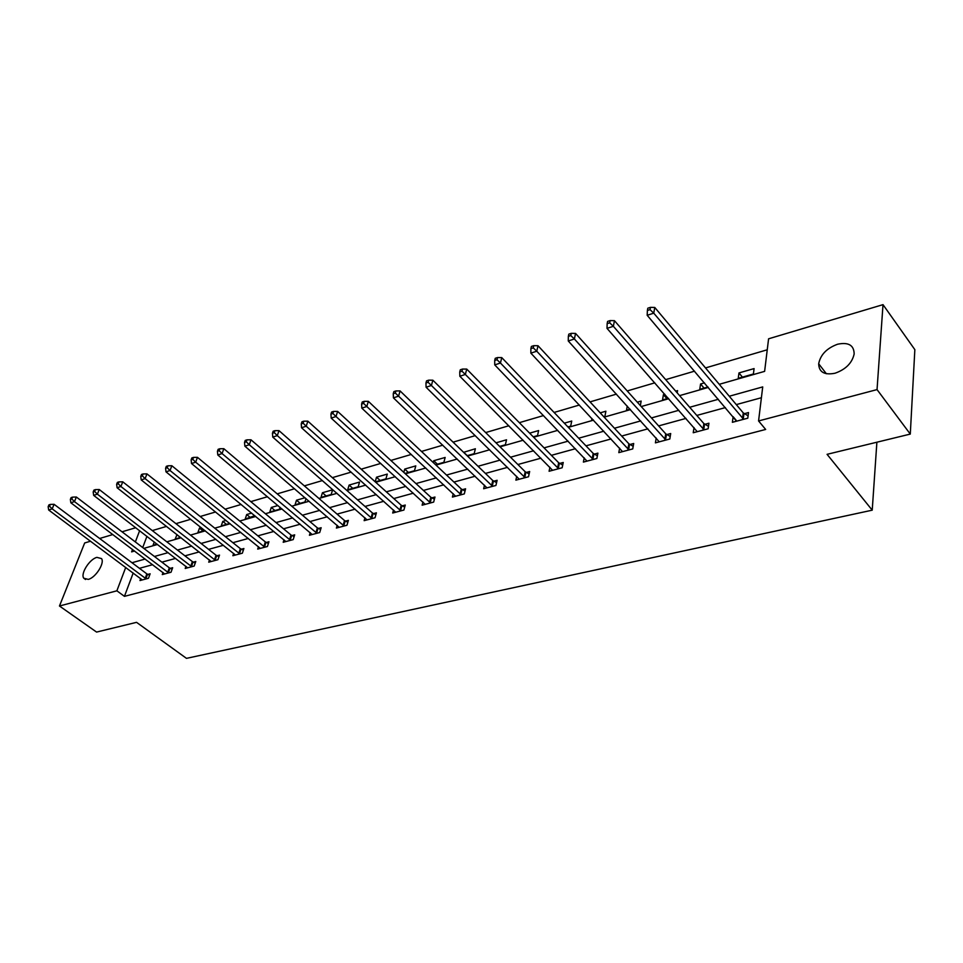 <?xml version="1.0" encoding="UTF-8"?>
<svg xmlns="http://www.w3.org/2000/svg" width="963" height="963" viewBox="0 0 963 963"><rect width="100%" height="100%" fill="white"/><g stroke="black" fill="none" stroke-linecap="round" stroke-linejoin="round"><path stroke-width="1.44" d="M835.005 373.235C824.376 375.305 818.935 372.139 818.682 363.761C820.488 354.697 826.796 348.185 837.605 344.224C848.487 341.961 854 345.223 854.157 353.987C852.123 363.027 845.731 369.455 835.005 373.235M88.259 579.389L83.757 578.209C80.29 573.731 89.559 559.082 96.902 557.372L101.536 558.588C104.931 563.066 95.578 577.776 88.259 579.389M719.265 384.309L764.622 371.369L768.582 338.807L883.011 304.645L914.85 349.653L910.288 434.084L827.073 454.331L872.225 510.173L186.473 658.355L136.553 622.339L96.577 632.077L59.465 606.004L84.672 542.963L90.546 541.206M99.658 538.486L112.84 534.549M122.036 531.805L135.735 527.724M767.246 349.786L705.518 367.926M694.528 371.164L665.686 379.639M654.804 382.841L627.226 390.954M616.44 394.12L590.054 401.884M579.365 405.026L554.11 412.453M543.517 415.559L519.334 422.673M508.849 425.754L485.677 432.568M475.289 435.625L453.079 442.149M442.787 445.183L421.493 451.442M411.297 454.44L390.87 460.446M380.77 463.42L361.173 469.174M351.158 472.123L332.343 477.648M322.436 480.561L304.368 485.87M294.558 488.759L277.2 493.863M267.473 496.727L250.801 501.627M241.171 504.456L225.149 509.174M215.592 511.979L200.196 516.505M190.734 519.286L175.928 523.643M166.551 526.4L152.298 530.589M872.225 510.173L876.884 442.21M146.93 536.331L142.717 547.562M154.261 541.964L153.021 545.335L157.125 544.167M176.999 534.573L175.182 539.015L180.683 537.438M201.195 527.616L199.473 528.109L197.909 532.527L204.878 530.541M226.076 520.453L222.778 521.404L221.237 525.87L229.76 523.439M251.656 513.098L246.709 514.519L245.192 519.033L254.798 515.687M277.958 505.539L271.265 507.453L269.784 512.015L279.426 509.258L280.052 507.296M305.042 497.751L296.508 500.194L295.051 504.805L304.958 501.976L306.017 498.581M321.016 497.39L331.2 494.488L332.608 489.818L322.436 492.743L321.016 497.39M347.715 489.77L358.176 486.784L359.548 482.066L349.1 485.075L347.715 489.77M375.293 481.897L385.934 478.864L387.27 474.097L376.509 477.191L375.197 481.813M404.966 473.435L414.487 470.714L415.787 465.887L404.725 469.077L403.822 472.376M435.553 464.708L443.883 462.324L445.147 457.449L433.747 460.723L433.266 462.553M467.091 455.704L474.169 453.681L475.373 448.758L463.588 452.321M499.628 446.411L505.358 444.786L506.526 439.79L496.005 442.824M533.225 436.829L537.523 435.601L538.63 430.557L529.614 433.157M567.917 426.922L570.686 426.14L571.733 421.036L564.33 423.166M591.944 418.484L591.619 420.169L593.112 419.736M603.777 416.69L604.908 416.377L605.883 411.213L600.214 412.85M627.262 406.073L626.504 410.202L630.079 409.191M640.359 405.579L641.141 401.077L637.301 402.185M664.819 394.264L663.411 394.674L662.544 399.922L668.334 398.273M677.194 392.88L677.555 390.605L675.677 391.147M704.447 382.865L700.57 383.984L699.764 389.305L707.925 386.97M738.248 378.315L753.403 373.993L754.089 368.588L738.97 372.934L738.248 378.315M133.195 572.985L124.444 596.35L765.657 429.45L758.567 420.951L762.72 386.909L729.28 396.238M761.408 397.719L736.298 404.604M725.404 407.59L696.803 415.438M685.993 418.399L658.62 425.911M647.906 428.848L621.701 436.046M611.072 438.959L585.973 445.845M575.441 448.722L551.39 455.33M540.953 458.183L517.889 464.515M507.537 467.356L485.424 473.423M475.168 476.228L453.946 482.054M443.787 484.846L423.419 490.432M413.344 493.188L393.783 498.557M383.804 501.29L365.025 506.442M355.118 509.162L337.074 514.11M327.264 516.794L309.93 521.561M300.203 524.221L283.531 528.795M273.901 531.444L257.867 535.837M248.31 538.461L232.902 542.687M223.428 545.287L208.598 549.355M199.209 551.931L184.944 555.844M175.627 558.396L161.892 562.163M152.672 564.691L139.442 568.314M140.694 578.57L139.972 580.545L148.483 578.269L150.132 573.792L147.821 574.405M163.036 572.54L162.29 574.574L171.029 572.239L172.654 567.725L170.295 568.351M185.955 566.328L185.209 568.459L194.177 566.063L195.778 561.489L193.346 562.139M209.489 559.96L208.73 562.175L217.939 559.708L219.516 555.097L217.024 555.771M233.66 553.412L232.877 555.723L242.351 553.195L243.892 548.525L241.34 549.211M258.481 546.683L257.699 549.091L267.425 546.49L268.942 541.772L266.318 542.482M284.001 539.762L283.206 542.277L293.197 539.605L294.69 534.838L291.982 535.572M310.23 532.647L309.424 535.272L319.704 532.527L321.161 527.712L318.38 528.458M337.206 525.317L336.388 528.073L346.969 525.244L348.389 520.369L345.524 521.139M364.965 517.769L364.134 520.658L375.028 517.757L376.413 512.822L373.463 513.616M393.53 509.993L392.699 513.026L403.918 510.041L405.254 505.045L402.221 505.864M422.95 501.976L422.119 505.178L433.663 502.084L434.963 497.04L431.833 497.883M453.26 493.706L452.417 497.077L464.322 493.899L465.574 488.795L462.348 489.661M484.497 485.171L483.655 488.735L495.921 485.46L497.125 480.296L493.802 481.187M516.71 476.372L515.867 480.14L528.518 476.757L529.662 471.533L526.243 472.448M549.933 467.26L549.091 471.256L562.151 467.765L563.235 462.481L559.708 463.432M584.228 457.846L583.385 462.096L596.879 458.496L597.903 453.14L594.243 454.127M619.63 448.108L618.812 452.634L632.739 448.914L633.69 443.498L629.922 444.509M656.212 438.021L655.406 442.86L669.815 439.008L670.693 433.531L666.793 434.578M694.022 427.56L693.24 432.748L708.142 428.776L708.937 423.226L704.904 424.31M736.153 420.277L733.132 416.702L732.386 422.3L747.794 418.183L748.504 412.561L744.339 413.681M910.288 434.084L877.04 389.594L758.567 420.951M883.011 304.645L877.04 389.594M124.444 596.35L116.872 590.813L59.465 606.004M125.72 567.424L116.872 590.813M718.362 399.284L689.701 407.265M678.867 410.286L651.445 417.93M640.72 420.915L614.466 428.234M603.825 431.207L578.691 438.213M568.146 441.15L544.059 447.867M533.61 450.78L510.522 457.208M500.17 460.097L478.021 466.273M467.765 469.125L446.519 475.048M436.347 477.889L415.968 483.57M405.892 486.375L386.319 491.828M376.328 494.621L357.538 499.857M347.643 502.614L329.587 507.645M319.776 510.378L302.43 515.217M292.704 517.925L276.044 522.572M266.402 525.256L250.368 529.722M240.822 532.395L225.402 536.692M215.941 539.328L201.111 543.457M191.721 546.081L177.457 550.054M168.152 552.642L154.429 556.47M145.196 559.046L131.991 562.729M132.533 549.452L131.618 551.871L134.591 551.017M143.812 548.392L157.535 544.48M166.828 541.832L181.092 537.763M190.469 535.091L205.288 530.866M214.761 528.157L230.169 523.764M239.715 521.043L255.749 516.469M265.379 513.724L282.051 508.97M291.777 506.201L309.123 501.254M318.946 498.449L337.002 493.309M346.909 490.48L365.711 485.123M375.702 482.27L395.287 476.685M405.375 473.808L425.778 467.994M435.962 465.093L457.22 459.026M467.5 456.101L489.673 449.769M500.038 446.82L523.162 440.223M533.622 437.238L557.758 430.353M568.326 427.343L593.509 420.157M604.174 417.123L630.476 409.624M641.238 406.555L668.719 398.718M679.577 395.624L708.311 387.427M139.623 530.709L135.362 541.952M180.43 537.51L176.759 534.646M203.145 531.034L199.473 528.109M226.461 524.378L222.778 521.404M250.38 517.552L246.709 514.519M274.949 510.534L271.265 507.453M300.191 503.336L296.508 500.194M326.12 495.933L322.436 492.743M352.771 488.325L349.1 485.075M380.18 480.501L376.509 477.191M408.384 472.46L404.725 469.077M437.407 464.178L433.747 460.723M467.284 455.643L463.636 452.129M666.926 398.67L663.411 394.674M704.049 388.077L700.57 383.984M742.413 377.135L738.97 372.934M145.208 578.342L146.858 573.876L54.084 504.311L52.183 508.861L146.183 578.883M49.558 506.237L50.317 504.419L48.92 504.889L48.15 506.707L49.558 506.237L52.183 508.861L48.668 510.005L142.259 579.931M146.858 573.876L149.602 575.236M54.084 504.311L50.317 504.419M48.15 506.707L48.668 510.005M167.694 572.335L169.319 567.809L76.354 497.016L74.464 501.615L168.669 572.877M71.804 498.954L72.562 497.125L71.118 497.594L70.359 499.436L71.804 498.954L74.464 501.615L70.853 502.782L164.637 573.948M169.319 567.809L172.124 569.217M76.354 497.016L72.562 497.125M70.359 499.436L70.853 502.782M190.77 566.16L192.371 561.598L99.237 489.517L97.371 494.163L191.745 566.713M94.663 491.467L95.409 489.613L93.929 490.107L93.182 491.961L94.663 491.467L97.371 494.163L93.652 495.367L187.616 567.809M192.371 561.598L195.236 563.042M99.237 489.517L95.409 489.613M93.182 491.961L93.652 495.367M214.46 559.816L216.037 555.206L122.758 481.813L120.905 486.496L215.447 560.382M118.16 483.775L118.906 481.897L117.378 482.403L116.643 484.281L118.16 483.775L120.905 486.496L117.089 487.747L211.198 561.513M216.037 555.206L218.962 556.698M122.758 481.813L118.906 481.897M116.643 484.281L117.089 487.747M238.788 553.304L240.341 548.645L146.954 473.88L145.124 478.623L239.787 553.881M142.331 475.866L143.066 473.965L141.501 474.482L140.767 476.372L142.331 475.866L145.124 478.623L141.2 479.899L235.429 555.037M240.341 548.645L243.35 550.186M146.954 473.88L143.066 473.965M140.767 476.372L141.2 479.899M263.79 546.623L265.319 541.904L171.835 465.731L170.042 470.522L264.789 547.201M167.201 467.717L167.923 465.803L166.31 466.333L165.588 468.247L167.201 467.717L170.042 470.522L165.997 471.834L260.311 548.392M265.319 541.904L268.388 543.493M171.835 465.731L167.923 465.803M165.588 468.247L165.997 471.834M289.49 539.749L290.982 534.983L197.451 457.329L195.682 462.18L290.489 540.327M192.793 459.339L193.503 457.401L191.842 457.943L191.131 459.881L192.793 459.339L195.682 462.18L191.517 463.528L285.891 541.567M290.982 534.983L294.136 536.62M197.451 457.329L193.503 457.401M191.131 459.881L191.517 463.528M315.912 532.671L317.369 527.856L223.825 448.686L222.08 453.585L316.923 533.273M219.155 450.708L219.853 448.746L218.132 449.312L217.433 451.274L219.155 450.708L222.08 453.585L217.794 454.981L312.181 534.537M317.369 527.856L320.607 529.554M223.825 448.686L219.853 448.746M217.433 451.274L217.794 454.981M343.093 525.401L344.513 520.526L250.982 439.79L249.285 444.737L344.104 526.015M246.299 441.824L246.985 439.838L245.216 440.416L244.53 442.402L246.299 441.824L249.285 444.737L244.867 446.182L339.229 527.315M344.513 520.526L347.836 522.295M250.982 439.79L246.985 439.838M244.53 442.402L244.867 446.182M371.056 517.913L372.452 512.99L278.981 430.617L277.308 435.625L372.079 518.539M274.274 432.652L274.949 430.654L273.131 431.255L272.457 433.254L274.274 432.652L277.308 435.625L272.758 437.106L367.059 519.876M372.452 512.99L375.847 514.82M278.981 430.617L274.949 430.654M272.457 433.254L272.758 437.106M399.85 510.209L401.198 505.226L307.847 421.156L306.21 426.224L400.873 510.847M303.128 423.214L303.778 421.18L301.913 421.806L301.25 423.828L303.128 423.214L306.21 426.224L301.527 427.741L395.721 512.232M401.198 505.226L404.701 507.128M307.847 421.156L303.778 421.18M301.25 423.828L301.527 427.741M429.51 502.277L430.81 497.245L337.616 411.394L336.027 416.522L430.533 502.927M332.885 413.464L333.523 411.418L331.597 412.056L330.947 414.102L332.885 413.464L336.027 416.522L331.188 418.098L425.225 504.347M430.81 497.245L434.409 499.207M337.616 411.394L333.523 411.418M330.947 414.102L331.188 418.098M460.061 494.103L461.313 488.999L368.348 401.33L366.807 406.506L461.096 494.765M363.605 403.413L364.219 401.342L362.232 401.992L361.606 404.063L363.605 403.413L366.807 406.506L361.811 408.131L455.619 496.222M461.313 488.999L465.021 491.046M368.348 401.33L364.219 401.342M361.606 404.063L361.811 408.131M491.563 485.677L492.767 480.513L400.078 390.93L398.586 396.166L492.599 486.351M395.324 393.024L395.925 390.93L393.855 391.604L393.253 393.698L395.324 393.024L398.586 396.166L393.422 397.851L486.953 487.856M492.767 480.513L496.583 482.644M400.078 390.93L395.925 390.93M393.253 393.698L393.422 397.851M524.041 476.986L525.196 471.762L432.844 380.192L431.412 385.489L525.088 477.672M428.09 382.299L428.667 380.168L426.537 380.879L425.959 382.997L428.09 382.299L431.412 385.489L426.079 387.222L519.262 479.225M525.196 471.762L529.132 473.977M432.844 380.192L428.667 380.168M425.959 382.997L426.079 387.222M557.565 468.018L558.66 462.734L466.73 369.082L465.346 374.451L558.612 468.716M461.963 371.2L462.517 369.058L460.314 369.78L459.748 371.923L461.963 371.2L465.346 374.451L459.833 376.244L552.606 470.317M558.66 462.734L562.717 465.045M466.73 369.082L462.517 369.058M459.748 371.923L459.833 376.244M592.161 458.761L593.196 453.417L501.759 357.61L500.447 363.027L593.22 459.471M496.992 359.729L497.522 357.562L495.247 358.308L494.705 360.475L496.992 359.729L500.447 363.027L494.741 364.893L587.009 461.133M593.196 453.417L597.385 455.824M501.759 357.61L497.522 357.562M494.705 360.475L494.741 364.893M627.912 449.191L628.863 443.787L538.016 345.729L536.764 351.218L628.971 449.926M533.249 347.86L533.755 345.669L531.383 346.439L530.878 348.63L533.249 347.86L536.764 351.218L530.866 353.132L622.555 451.635M628.863 443.787L633.197 446.314M538.016 345.729L533.755 345.669M530.878 348.63L530.866 353.132M664.843 439.309L665.734 433.832L575.561 333.427L574.381 338.976L665.902 440.055M570.782 335.569L571.264 333.342L568.82 334.149L568.339 336.364L570.782 335.569L574.381 338.976L568.266 340.974L659.27 441.824M665.734 433.832L670.212 436.48M575.561 333.427L571.264 333.342M568.339 336.364L568.266 340.974M703.038 429.089L703.845 423.551L614.454 320.679L613.359 326.301L704.097 429.859M609.687 322.834L610.121 320.583L607.593 321.413L607.147 323.664L609.687 322.834L613.359 326.301L607.015 328.359L697.248 431.689M703.845 423.551L708.491 426.332M614.454 320.679L610.121 320.583M607.147 323.664L607.015 328.359M742.545 418.52L743.267 412.91L654.768 307.462L653.757 313.156L743.617 419.302M650.013 309.629L650.422 307.353L647.798 308.208L647.389 310.483L650.013 309.629L653.757 313.156L647.184 315.298L736.514 421.192M743.267 412.91L748.095 415.835M654.768 307.462L650.422 307.353M647.389 310.483L647.184 315.298M145.87 578.739L147.52 574.273M168.356 572.732L169.982 568.218M191.432 566.557L193.045 561.995M215.134 560.225L216.711 555.615M239.462 553.725L241.027 549.066M264.476 547.044L265.993 542.325M290.176 540.171L291.669 535.416M316.598 533.117L318.055 528.302M343.779 525.846L345.199 520.983M371.754 518.371L373.138 513.448M400.548 510.679L401.896 505.695M430.208 502.758L431.508 497.715M460.759 494.585L462.011 489.493M492.262 486.171L493.465 481.006M524.751 477.492L525.894 472.267M558.275 468.536L559.359 463.251M592.871 459.279L593.906 453.934M628.622 449.733L629.573 444.316M665.553 439.862L666.444 434.385M703.748 429.654L704.555 424.105M743.255 419.098L743.978 413.476M818.682 363.761L826.374 373.752M83.757 578.209L85.538 579.509"/></g></svg>
